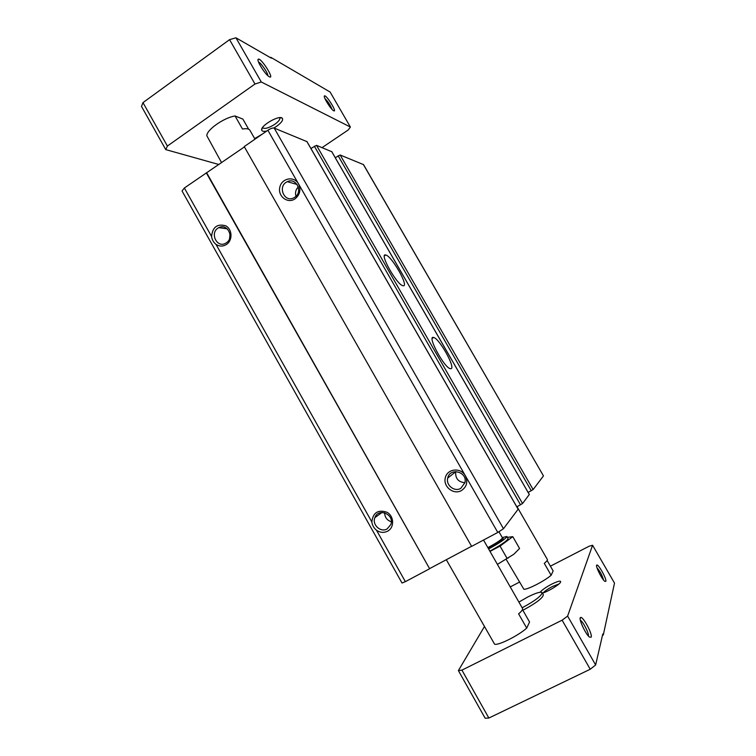 <?xml version="1.0" encoding="UTF-8"?>
<svg xmlns="http://www.w3.org/2000/svg" width="756" height="756" viewBox="0 0 756 756"><rect width="100%" height="100%" fill="white"/><g stroke="black" fill="none" stroke-linecap="round" stroke-linejoin="round"><path stroke-width="1.13" d="M184.36 187.998L182.045 190.984L402.012 583.008L405.377 581.657L376.507 530.24C373.87 528.057 372.311 525.288 371.839 521.933L216.008 244.377C213.532 242.43 212.058 239.784 211.567 236.458L184.36 187.998L244.415 146.91M375.675 517.057L375.392 516.556M376.488 516.471L376.006 515.611M376.507 530.24C380.164 532.715 383.868 533.027 387.639 531.166C394.537 527.565 394.188 516.253 387.044 512.284C378.057 509.336 372.982 512.559 371.839 521.933M405.377 581.657L429.635 568.739L206.293 172.831M216.008 244.377C219.448 246.569 222.916 246.607 226.422 244.49C232.839 240.417 232.404 229.21 225.694 225.789C217.255 223.521 212.549 227.074 211.567 236.458M429.635 568.739L206.747 172.944M429.88 568.474L471.564 546.276M518.125 509.232L503.477 528.718L497.788 532.451L471.621 546.38L244.235 146.598L267.87 130.259C270.62 128.492 272.718 127.764 274.182 128.076L306.908 141.608M497.788 532.451L465.299 475.628C460.716 467.208 447.42 468.607 445.331 477.65C442.827 486.571 453.496 495.18 461.434 490.578C466.811 486.845 468.106 481.855 465.299 475.628L298.459 183.774C294.093 175.751 281.686 178.095 279.824 187.223C277.565 196.248 287.62 204.016 294.991 198.885C299.981 194.793 301.134 189.747 298.459 183.774L267.87 130.259M310.914 148.469L316.518 145.35L331.771 151.72M516.811 506.841L522.538 503.534L529.294 494.509M451.011 368.692L450.283 368.682C444.093 367.756 426.592 334.908 433.613 337.497C439.293 338.291 455.849 367.926 451.011 368.692M403.279 285.768L402.929 285.721C396.843 284.946 378.756 252.589 385.73 255.018C391.646 255.821 409.213 286.581 403.279 285.768M335.258 157.692L340.172 155.008L363.523 164.61L543.47 475.902L363.352 164.468M528.142 492.44L533.131 489.557L543.47 475.902M298.299 186.921C295.728 189.567 294.944 192.695 295.946 196.295M294.698 197.307C303.336 192.1 296.248 177.102 287.337 181.686C277.083 185.929 284.294 203.326 293.999 197.722L294.698 197.307M230.022 234.351L229.55 238.594M226.271 242.856C234.71 237.762 227.414 222.84 218.853 227.641C209.223 232.035 216.641 248.724 225.761 243.167L226.271 242.856M455.755 471.564L455.707 471.772C455.216 478.444 458.306 482.092 464.959 482.706M460.791 488.367L464.987 482.555C467.529 471.706 449.839 467.151 447.732 478.057C445.671 485.22 454.507 492.213 460.791 488.367M384.624 512.776C384.785 517.331 387.025 520.326 391.315 521.753M387.166 528.917L390.871 524.447C394.708 514.373 378.265 507.418 374.891 517.633C371.82 524.711 380.703 532.904 387.166 528.917M522.481 609.582L529.55 621.99L526.724 628.104L518.607 613.863C521.687 611.207 523.001 609.421 522.547 608.495L483.528 540.049M446.314 559.723L494.613 644.207C498.298 645.69 518.408 635.645 526.724 628.104M517.038 506.709L547.372 559.497C547.675 560.12 546.645 561.406 544.282 563.352L551.133 575.288C544.367 581.128 527.357 589.831 523.88 589.264L506.189 559.393M547.146 560.498L553.146 570.941L551.133 575.288M591.249 637.1L589.576 637.157C585.569 634.35 578.123 618.068 580.561 617.501C582.696 615.743 592.506 633.726 591.249 637.1M605.858 581.317L604.847 581.345C601.861 579.389 594.991 565.441 596.805 565.082C598.308 563.759 606.794 578.964 605.858 581.317M484.284 626.818L458.391 670.591L485.135 718.2L488.858 718.039L590.238 669.249L595.643 664.968L602.778 634.019L603.307 634.936L614.505 583.103L592.581 545.246L589.104 546.238L550.406 566.178M595.643 664.968L567.614 616.093L592.581 545.246M519.722 581.988L510.243 586.921M488.858 718.039L461.935 670.128L562.124 620.175L567.614 616.093M590.238 669.249L562.124 620.175M602.475 635.342L603.307 634.936M458.391 670.591L461.935 670.128M522.859 610.243L523.747 609.799C536.354 602.957 542.884 597.939 543.356 594.755L542.128 592.619C541.589 595.851 534.927 600.907 522.15 607.796M540.181 592.222C541.995 589.945 545.851 587.242 551.738 584.123C558.608 580.816 561.5 580.268 560.404 582.489C558.523 585.286 547.316 591.901 542.411 593.101M324.929 98.554C328.085 101.654 330.457 105.273 332.064 109.403M258.533 62.058C261.047 62.909 267.983 73.048 267.889 75.713M333.651 110.745L333.462 110.631C330.533 109.006 322.897 96.532 324.456 95.917C326.205 94.339 337.809 113.05 333.651 110.745M269.344 76.8L269.032 76.611C265.025 74.324 256.237 60.206 258.231 59.252C260.716 56.983 275.297 80.023 269.344 76.8M270.383 57.636L270.818 57.324L271.291 58.155L235.948 37.8L229.559 39.652L142.978 102.618L141.495 106.407L165.753 149.603L167.388 146.05L142.978 102.618M167.388 146.05L254.98 84.02L261.302 82.007L235.948 37.8M261.302 82.007L350.397 127.036L330.126 92.043L270.818 57.324M350.397 127.036L348.195 129.994L322.075 147.618M218.938 164.524L165.753 149.603M254.98 84.02L229.559 39.652M254.668 138.613L262.351 134.077M221.602 162.682L206.851 135.796C206.322 130.051 223.946 117.615 235.069 115.97L242.506 129.04C246.503 128.331 248.979 128.747 249.934 130.297L254.989 139.17M248.639 129.181L242.884 119.098L235.069 115.97M273.918 128L276.545 126.346C281.619 122.633 283.519 119.902 282.224 118.153C279.191 114.836 260.395 125.694 261.67 130.023C262.001 131.402 263.712 131.724 266.802 130.996M262.549 127.547L262.625 127.707C264.676 129.229 268.73 128.095 274.806 124.296C278.605 121.546 280.249 119.382 279.748 117.823M596.966 567.747C600.066 571.328 602.239 575.401 603.486 579.956M580.381 620.345C582.914 621.3 589.151 633.424 588.433 636.042M543.205 592.865C544.934 590.965 548.043 588.829 552.542 586.458L558.901 584.019M518.89 602.088L527.924 596.9C535.985 592.912 540.72 591.485 542.128 592.619M489.831 551.115L490.824 550.595C501.549 544.67 507.304 540.663 508.079 538.584L506.87 536.467L502.277 537.573M507.38 537.355L512.785 536.656L500.056 546.106L490.001 551.408M488.603 548.96L489.595 548.44C500.321 542.515 506.076 538.518 506.87 536.467M497.391 564.373L513.844 554.242L519.561 548.487L512.785 536.656M506.917 558.117L500.056 546.106M497.75 564.193L513.844 554.242M503.477 528.718L274.182 128.076M518.172 509.308L306.785 141.381M520.534 504.838L314.316 146.154M522.538 503.534L316.518 145.35M529.332 494.575L331.667 151.54M531.27 490.748L338.13 155.774M533.131 489.557L340.172 155.008M488.376 548.563L490.219 547.618C501.304 541.324 505.339 538.215 502.305 538.3M487.828 547.599L489.897 546.541C497.675 542.241 501.852 539.34 502.438 537.847L502.39 538.168M518.191 509.242L306.889 141.466M529.342 494.518L331.752 151.606M297.127 184.473L287.337 181.686M227.254 228.851L218.853 227.641M455.707 471.772L447.732 478.057M381.969 512.473L374.891 517.633M385.73 255.018L384.417 255.849M433.613 337.497L432.252 338.31M262.313 127.906L261.67 130.023M280.041 117.643L282.224 118.153M258.061 60.442L258.231 59.252M324.333 96.664L324.456 95.917M596.569 565.904L596.805 565.082M580.154 618.88L580.561 617.501M502.438 537.847L498.979 531.799M508.344 558.041L508.703 557.333"/></g></svg>
